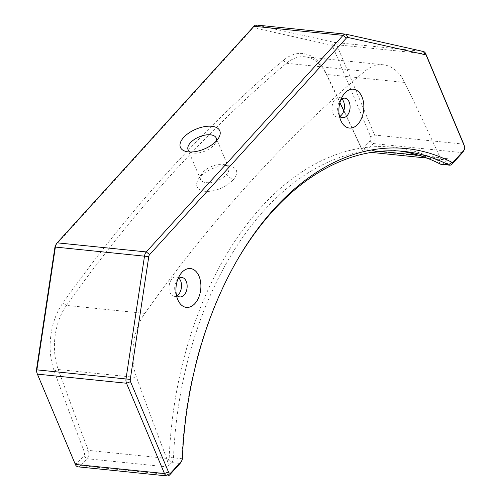 <?xml version="1.0" encoding="UTF-8"?>
<svg xmlns="http://www.w3.org/2000/svg" width="501" height="501" viewBox="0 0 501 501"><rect width="100%" height="100%" fill="white"/><g stroke="black" fill="none" stroke-linecap="round" stroke-linejoin="round"><path stroke-width="0.38" stroke-dasharray="2.5 1.88" d="M233.053 180.078C238.72 173.033 237.818 168.355 230.354 166.038C220.972 163.551 203.168 170.766 198.258 179.283C194.701 185.952 196.962 189.967 205.047 191.332C209.618 191.714 214.616 190.837 220.045 188.702L227.341 184.869L233.053 180.078L226.32 174.736C225.719 175.763 223.515 177.392 219.707 179.627L211.729 182.395C205.623 183.26 201.884 182.276 200.532 179.452L201.465 174.173C206.08 166.914 219.238 162.969 224.354 164.629C226.377 164.973 227.811 165.981 228.656 167.641C229.264 170.171 228.487 172.538 226.32 174.736M144.802 313.401A1555.392 987.258 -84.2 0 1 364.809 71.255A50.795 32.239 -84.2 0 1 383.24 64.779A50.795 32.239 -84.2 0 1 404.676 82.446A4525.514 2872.483 -84.2 0 1 440.11 157.464A6.1 3.87 95.8 0 0 441.494 159.218L440.398 160.42A3.05 1.935 -84.2 0 1 438.613 160.89A302.948 192.29 95.8 0 0 169.213 457.4A3.05 1.935 -84.2 0 1 168.286 459.918L167.19 461.12A6.1 3.87 95.8 0 0 166.695 458.39A4525.514 2872.483 -84.2 0 1 136.591 377.51A50.795 32.239 -84.2 0 1 144.802 313.401L66.47 305.397A1555.392 987.258 -84.2 0 1 286.478 63.251A50.795 32.239 -84.2 0 1 304.902 56.776A50.795 32.239 -84.2 0 1 326.345 74.442A4525.514 2872.483 -84.2 0 1 339.885 102.68M441.105 164.303A6.1 3.87 95.8 0 0 443.767 163.094L447.737 158.717L443.942 159.813L441.494 159.218M343.78 110.896A4525.514 2872.483 -84.2 0 1 361.778 149.467A6.1 3.87 95.8 0 0 364.396 151.69A6.1 3.87 95.8 0 0 367.064 150.475L373.345 143.562A6.1 3.87 95.8 0 0 374.629 135.038L336.672 44.739A6.1 3.87 95.8 0 0 334.255 42.372L256.881 25.094L346.003 34.2M167.19 461.12C168.68 463.563 168.843 465.504 167.678 466.957L171.655 462.586A6.1 3.87 95.8 0 0 173.503 457.551A299.899 190.355 -84.2 0 1 395.37 150.532A299.899 190.355 -84.2 0 1 399.585 151.039M78.05 466.844A6.1 3.87 95.8 0 0 80.717 465.636L86.999 458.716A6.1 3.87 95.8 0 0 88.358 450.393A4525.514 2872.483 -84.2 0 1 58.254 369.506A50.795 32.239 -84.2 0 1 66.47 305.397L62.894 302.986A53.845 34.181 95.8 0 0 54.189 370.947A4528.57 2874.419 95.8 0 0 84.312 451.883A3.05 1.935 -84.2 0 1 83.636 456.048L77.348 462.968A3.05 1.935 -84.2 0 1 74.662 462.367L36.705 372.068A3.05 1.935 -84.2 0 1 36.611 371.805M55.454 245.553A3.05 1.935 -84.2 0 1 55.836 245.014L252.604 28.451A3.05 1.935 -84.2 0 1 254.082 27.868L331.455 45.146A3.05 1.935 -84.2 0 1 332.664 46.33L370.621 136.629A3.05 1.935 -84.2 0 1 369.982 140.887L363.695 147.808A3.05 1.935 -84.2 0 1 361.052 147.3A4528.57 2874.419 95.8 0 0 325.594 72.232A53.845 34.181 95.8 0 0 283.334 60.364A1558.448 989.193 95.8 0 0 62.894 302.986M178.982 278.28A9.763 6.194 95.8 0 0 176.277 276.921A9.763 6.194 95.8 0 0 169.119 286.002A9.763 6.194 95.8 0 0 174.292 296.341A9.763 6.194 95.8 0 0 177.216 295.559M341.926 98.941A9.763 6.194 95.8 0 0 339.221 97.582A9.763 6.194 95.8 0 0 332.063 106.663A9.763 6.194 95.8 0 0 337.236 117.009A9.763 6.194 95.8 0 0 340.16 116.219M340.786 99.881A9.763 6.194 95.8 0 0 339.359 101.809A9.763 6.194 95.8 0 0 338.225 112.888A9.763 6.194 95.8 0 0 339.233 115.067M177.842 279.22A9.763 6.194 95.8 0 0 176.415 281.149A9.763 6.194 95.8 0 0 175.281 292.227A9.763 6.194 95.8 0 0 176.296 294.406M235.639 262.868A299.899 190.355 95.8 0 0 235.169 263.695A299.899 190.355 95.8 0 0 181.944 458.409A6.1 3.87 -84.2 0 1 180.861 462.373M463.945 144.664A6.1 3.87 -84.2 0 1 463.237 151.59M190.079 152.01A15.255 7.684 -22.8 0 0 192.465 152.893A15.255 7.684 -22.8 0 0 213.877 145.152A15.255 7.684 -22.8 0 0 215.311 143.286A15.255 7.684 -22.8 0 0 216.351 140.963M283.334 60.364L286.478 63.251L364.809 71.255M452.209 163.952L443.767 163.094L440.398 160.42M447.737 158.717L367.064 150.475L363.695 147.808M369.982 140.887L373.345 143.562L462.467 152.661M83.636 456.048L86.999 458.716L167.678 466.957M168.286 459.918L171.655 462.586L180.097 463.444M169.839 474.741L80.717 465.636L77.348 462.968M463.751 144.144L374.629 135.038L370.621 136.629M332.664 46.33L336.672 44.739L425.794 53.845M54.189 370.947L58.254 369.506L136.591 377.51M166.695 458.39L88.358 450.393L84.312 451.883M361.052 147.3L361.778 149.467L379.902 151.315M418.805 155.291L440.11 157.464M325.594 72.232L326.345 74.442L404.676 82.446M182.345 458.741L169.213 457.4M423.376 51.478L334.255 42.372L331.455 45.146M440.191 164.027L438.613 160.89M74.662 462.367L75.344 464.433M36.705 372.068L37.387 374.134M256.881 25.094L254.082 27.868M253.932 26.259L252.604 28.451M55.836 245.014L57.164 242.828M383.24 64.779L304.902 56.776M344.845 98.158L339.221 97.582M342.866 117.578L337.236 117.009M181.907 277.491L176.277 276.921M179.922 296.918L174.292 296.341M175.281 292.227L177.16 298.02M176.415 281.149L179.421 275.863M338.225 112.888L340.104 118.681M339.359 101.809L342.365 96.524M403.812 151.396L395.37 150.532M443.942 159.813L426.883 158.072M371.435 152.404L364.396 151.69M235.169 263.695L236.109 262.042M228.65 167.635L216.213 138.044M200.525 179.458L188.088 149.868M201.458 174.179L198.258 179.283M224.373 164.679L230.354 166.038M215.311 143.286L218.53 138.163M192.465 152.893L186.547 151.603"/><path stroke-width="0.75" d="M464.177 149.937A3.05 1.935 95.8 0 0 464.533 146.474A3.05 1.935 95.8 0 0 464.433 146.211L426.476 55.912A3.05 1.935 95.8 0 0 425.268 54.728L347.894 37.45A3.05 1.935 95.8 0 0 346.416 38.032L149.649 254.602A3.05 1.935 95.8 0 0 148.772 256.606L130.279 379.395A3.05 1.935 95.8 0 0 130.517 381.649L168.474 471.948A3.05 1.935 95.8 0 0 171.16 472.549L181.418 461.258A3.05 1.935 95.8 0 0 181.807 460.72A3.05 1.935 95.8 0 0 182.345 458.741A302.948 192.29 -84.2 0 1 236.109 262.042A302.948 192.29 -84.2 0 1 451.745 162.23A3.05 1.935 95.8 0 0 453.53 161.767L463.794 150.475A3.05 1.935 95.8 0 0 464.177 149.937L463.237 151.59A6.1 3.87 -84.2 0 1 462.467 152.661L452.209 163.952A6.1 3.87 -84.2 0 1 449.547 165.167A6.1 3.87 -84.2 0 1 448.633 164.892A299.899 190.355 95.8 0 0 403.812 151.396A299.899 190.355 95.8 0 0 235.639 262.868M181.807 460.72L180.861 462.373A6.1 3.87 -84.2 0 1 180.097 463.444L169.839 474.741A6.1 3.87 -84.2 0 1 167.171 475.95A6.1 3.87 -84.2 0 1 164.466 473.539L126.509 383.24A6.1 3.87 -84.2 0 1 126.039 378.731L144.532 255.942A6.1 3.87 -84.2 0 1 146.286 251.928L343.053 35.364A6.1 3.87 -84.2 0 1 345.715 34.156A6.1 3.87 -84.2 0 1 346.003 34.2L423.376 51.478A6.1 3.87 -84.2 0 1 425.794 53.845L463.751 144.144A6.1 3.87 -84.2 0 1 463.945 144.664L464.533 146.474M357.896 124.185A19.526 12.393 -84.2 0 1 340.104 118.681A19.526 12.393 -84.2 0 1 342.365 96.524A19.526 12.393 -84.2 0 1 361.089 95.052A19.526 12.393 -84.2 0 1 357.896 124.185M194.952 303.518A19.526 12.393 -84.2 0 1 177.16 298.02A19.526 12.393 -84.2 0 1 179.421 275.863A19.526 12.393 -84.2 0 1 198.145 274.391A19.526 12.393 -84.2 0 1 194.952 303.518M37.193 373.614L36.611 371.805A3.05 1.935 -84.2 0 1 36.467 369.813L54.96 247.024A3.05 1.935 -84.2 0 1 55.454 245.553L56.394 243.899A6.1 3.87 95.8 0 0 55.411 246.836L36.917 369.625A6.1 3.87 95.8 0 0 37.193 373.614A6.1 3.87 95.8 0 0 37.387 374.134L75.344 464.433A6.1 3.87 95.8 0 0 78.05 466.844L167.171 475.95M183.692 137.418A21.355 10.759 157.2 0 1 210.025 126.183A21.355 10.759 157.2 0 1 218.53 138.163A21.355 10.759 157.2 0 1 186.547 151.603A21.355 10.759 157.2 0 1 183.692 137.418M256.881 25.094A6.1 3.87 95.8 0 0 256.593 25.05A6.1 3.87 95.8 0 0 253.932 26.259L57.164 242.828A6.1 3.87 95.8 0 0 56.394 243.899M177.216 295.559A9.763 6.194 95.8 0 0 178.55 294.406A9.763 6.194 95.8 0 0 178.982 278.28M340.16 116.219A9.763 6.194 95.8 0 0 341.494 115.067A9.763 6.194 95.8 0 0 341.926 98.941M339.885 102.68A4525.514 2872.483 -84.2 0 1 343.78 110.896M339.233 115.067A9.763 6.194 95.8 0 0 342.866 117.578A9.763 6.194 95.8 0 0 347.124 115.643A9.763 6.194 95.8 0 0 349.98 105.085A9.763 6.194 95.8 0 0 344.845 98.158A9.763 6.194 95.8 0 0 340.786 99.881M176.296 294.406A9.763 6.194 95.8 0 0 179.922 296.918A9.763 6.194 95.8 0 0 184.18 294.983A9.763 6.194 95.8 0 0 187.036 284.418A9.763 6.194 95.8 0 0 181.907 277.491A9.763 6.194 95.8 0 0 177.842 279.22M399.585 151.039A299.899 190.355 -84.2 0 1 440.191 164.027A6.1 3.87 95.8 0 0 441.105 164.303L449.547 165.167M216.351 140.963A15.255 7.684 -22.8 0 0 216.213 138.044A15.255 7.684 -22.8 0 0 205.059 135.095A15.255 7.684 -22.8 0 0 190.424 142.76A15.255 7.684 -22.8 0 0 188.088 149.868A15.255 7.684 -22.8 0 0 190.079 152.01M346.416 38.032L343.053 35.364L253.932 26.259M57.164 242.828L146.286 251.928L149.649 254.602M130.517 381.649L126.509 383.24L37.387 374.134M75.344 464.433L164.466 473.539L168.474 471.948M379.902 151.315L418.805 155.291M440.191 164.027L448.633 164.892L451.745 162.23M148.772 256.606L54.96 247.024M36.467 369.813L130.279 379.395M453.53 161.767L452.209 163.952M180.097 463.444L181.418 461.258M463.794 150.475L462.467 152.661M169.839 474.741L171.16 472.549M464.433 146.211L463.751 144.144M426.476 55.912L425.794 53.845M425.268 54.728L423.376 51.478M347.894 37.45L346.003 34.2M345.715 34.156L256.593 25.05M426.883 158.072L371.435 152.404"/></g></svg>
